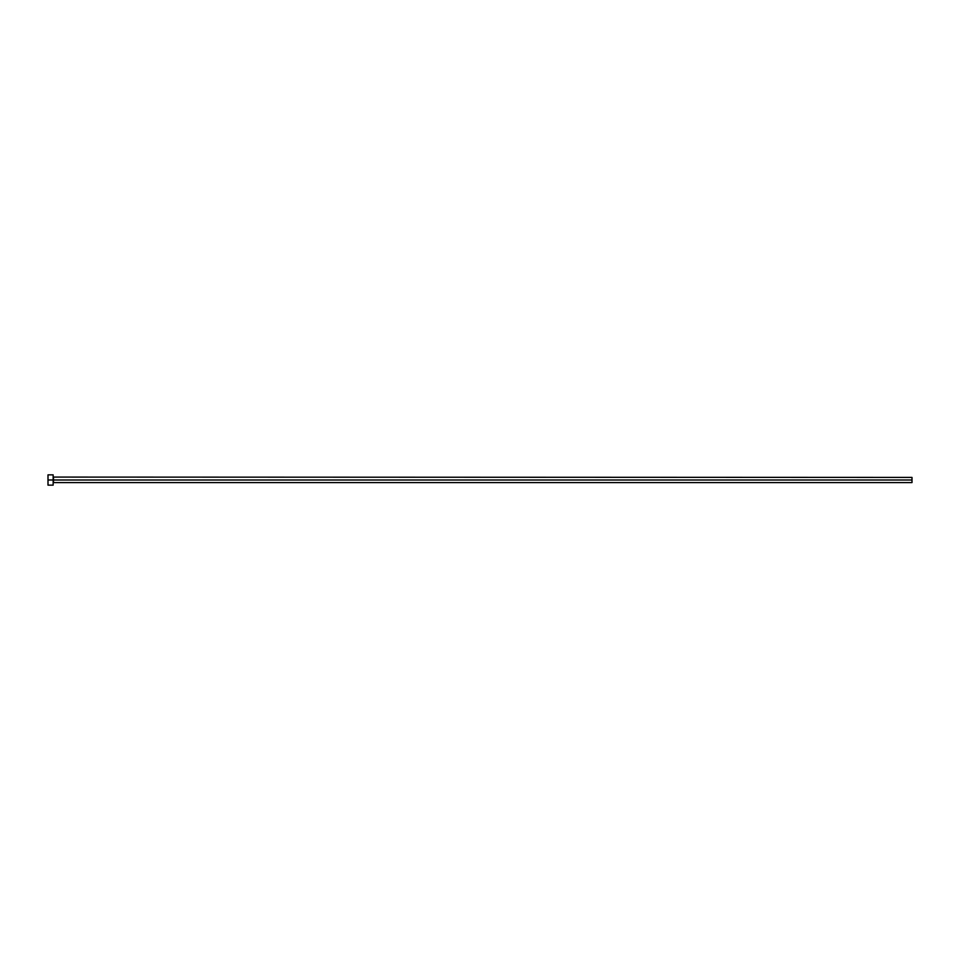 <?xml version="1.0" encoding="UTF-8"?>
<svg xmlns="http://www.w3.org/2000/svg" width="960" height="960" viewBox="0 0 960 960"><rect width="100%" height="100%" fill="white"/><g stroke="black" fill="none" stroke-linecap="round" stroke-linejoin="round"><path stroke-width="1.44" d="M48 485.148L48 474.852L48 480L912 480L912 482.58L912 480L53.496 480L53.496 477.42L53.496 480L48 480L48 485.148L53.148 485.148L53.148 474.852L53.148 485.148M53.148 482.916L53.496 480L53.496 482.58L912 482.58M912 480L912 477.42L912 480M912 477.42L53.148 477.084M48 474.852L53.148 474.852"/></g></svg>
